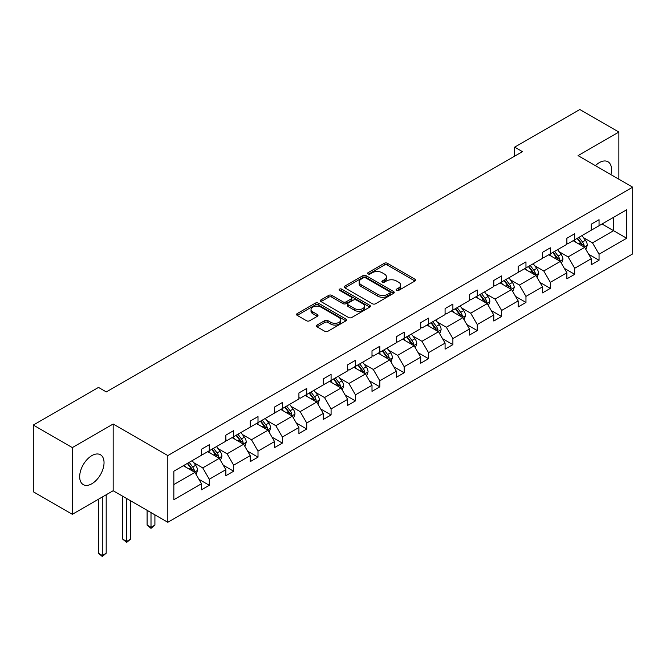 <?xml version="1.0" encoding="UTF-8"?>
<svg xmlns="http://www.w3.org/2000/svg" width="666" height="666" viewBox="0 0 666 666"><rect width="100%" height="100%" fill="white"/><g stroke="black" fill="none" stroke-linecap="round" stroke-linejoin="round"><path stroke-width="1" d="M396.561 290.393A1.515 0.874 0 0 0 398.709 290.393L414.993 280.985A2.165 1.249 0 0 0 415.626 280.103A2.165 1.249 0 0 0 414.993 279.22L387.404 263.286A2.165 1.249 0 0 0 384.332 263.286L368.048 272.694A1.515 0.874 0 0 0 367.607 273.31A1.515 0.874 0 0 0 368.048 273.934A1.515 0.874 0 0 0 370.196 273.934L372.302 272.71A6.935 4.004 0 0 1 382.118 272.71L384.415 274.042A6.935 4.004 0 0 1 386.447 276.873A6.935 4.004 0 0 1 384.415 279.703L382.309 280.919A1.515 0.874 0 0 0 381.859 281.543A1.515 0.874 0 0 0 382.309 282.159A1.515 0.874 0 0 0 384.449 282.159L386.555 280.944A6.935 4.004 0 0 1 396.37 280.944L398.668 282.267A6.935 4.004 0 0 1 400.699 285.106A6.935 4.004 0 0 1 398.668 287.937L396.561 289.152A1.515 0.874 0 0 0 396.112 289.768A1.515 0.874 0 0 0 396.561 290.393L396.561 289.152M91.858 483.749A17.224 9.948 120 0 0 103.113 468.573A17.224 9.948 120 0 0 100.474 454.77A17.224 9.948 120 0 0 91.858 455.619A17.224 9.948 120 0 0 80.603 470.795A17.224 9.948 120 0 0 83.242 484.598A17.224 9.948 120 0 0 91.858 483.749M610.88 174.584A17.224 9.948 120 0 0 607.975 161.763A17.224 9.948 120 0 0 599.358 162.612A17.224 9.948 120 0 0 595.412 165.651M317.049 325.058A2.165 1.249 0 0 0 316.417 325.94A2.165 1.249 0 0 0 317.049 326.831L324.792 331.293A2.165 1.249 0 0 0 327.855 331.293L345.937 320.854A2.165 1.249 0 0 0 346.578 319.971A2.165 1.249 0 0 0 345.937 319.081L318.348 303.155A2.165 1.249 0 0 0 315.284 303.155L297.202 313.594A2.165 1.249 0 0 0 296.561 314.485A2.165 1.249 0 0 0 297.202 315.368L306.551 320.762A2.165 1.249 0 0 0 309.615 320.762L317.357 316.3A2.165 1.249 0 0 0 317.99 315.409A2.165 1.249 0 0 0 317.357 314.527L312.72 311.846A5.803 3.347 0 0 1 311.022 309.482A5.803 3.347 0 0 1 314.602 306.393A5.803 3.347 0 0 1 320.92 307.118L339.077 317.599A5.803 3.347 0 0 1 340.776 319.971A5.803 3.347 0 0 1 337.204 323.06A5.803 3.347 0 0 1 330.877 322.336L327.855 320.587A2.165 1.249 0 0 0 324.792 320.587L317.049 325.058L317.049 326.831L324.792 322.394L324.792 320.587M113.17 424.017L72.336 447.594L33.3 425.058L33.3 491.774L72.336 514.31L113.17 490.734L167.824 522.286L167.824 455.577L113.17 424.017L113.17 490.734M618.88 179.204L618.88 132.051L578.046 155.628L632.7 187.179L167.824 455.577M618.88 132.051L579.845 109.515L514.643 147.153L514.643 156.169M33.3 425.058L98.493 387.412L106.302 391.924L522.452 151.657L514.643 147.153M372.46 303.779A2.165 1.249 0 0 0 375.524 303.779L393.606 293.331A2.165 1.249 0 0 0 394.247 292.449A2.165 1.249 0 0 0 393.606 291.566L366.017 275.632A2.165 1.249 0 0 0 362.953 275.632L344.871 286.08A2.165 1.249 0 0 0 344.23 286.963A2.165 1.249 0 0 0 344.871 287.845L372.46 303.779M340.184 290.717A1.515 0.874 0 0 1 341.725 290.934L369.747 307.109L351.69 317.532A2.165 1.249 0 0 1 348.626 317.532L321.037 301.606L328.771 297.169L328.771 295.371L321.037 299.833A2.165 1.249 0 0 0 320.396 300.724A2.165 1.249 0 0 0 321.037 301.606L321.037 299.833M328.771 297.169A2.165 1.249 0 0 1 331.843 297.169L331.843 295.371A2.165 1.249 0 0 0 328.771 295.371M331.843 295.371L343.032 301.831A2.165 1.249 0 0 0 346.095 301.831L351.232 298.868A2.165 1.249 0 0 0 351.864 297.977A2.165 1.249 0 0 0 351.232 297.094L339.577 290.368A1.515 0.874 0 0 1 339.136 289.752A1.515 0.874 0 0 1 340.068 288.936A1.515 0.874 0 0 1 341.725 289.127L369.772 305.328A2.165 1.249 0 0 1 370.413 306.21A2.165 1.249 0 0 1 369.772 307.093L369.772 305.328M72.336 447.594L72.336 514.31M173.843 471.212L201.482 455.261L201.482 449.217L209.291 444.713L209.291 450.749L225.841 441.192L225.841 435.156L233.649 430.644L233.649 436.688L250.2 427.131L250.2 421.087L258.008 416.583L258.008 422.619L274.559 413.07L274.559 407.026L282.367 402.514L282.367 408.558L298.917 399.001L298.917 392.965L306.726 388.453L306.726 394.497L323.276 384.94L323.276 378.896L331.085 374.392L331.085 380.428L347.635 370.87L347.635 364.835L355.444 360.323L355.444 366.367L372.003 356.81L372.003 350.766L379.811 346.262L379.811 352.297L396.362 342.749L396.362 336.705L404.17 332.192L404.17 338.236L420.721 328.679L420.721 322.644L428.529 318.132L428.529 324.175L445.079 314.618L445.079 308.574L452.888 304.071L452.888 310.106L469.438 300.549L469.438 294.514L477.247 290.001L477.247 296.045L493.797 286.488L493.797 280.444L501.606 275.94L501.606 281.976L518.165 272.427L518.165 266.383L525.965 261.88L525.965 267.915L542.524 258.358L542.524 252.322L550.332 247.81L550.332 253.854L566.883 244.297L566.883 238.253L574.691 233.749L574.691 239.785L591.242 230.228L591.242 224.192L599.05 219.68L599.05 225.724L626.689 209.765L626.689 238.253L599.05 254.212L599.05 260.256L591.242 264.76L591.242 258.724L574.691 268.273L574.691 274.317L566.883 278.829L566.883 272.785L550.332 282.342L550.332 288.378L542.524 292.89L542.524 286.846L525.965 296.403L525.965 302.447L518.165 306.951L518.165 300.915L501.606 310.473L501.606 316.508L493.797 321.02L493.797 314.976L477.247 324.533L477.247 330.577L469.438 335.081L469.438 329.046L452.888 338.594L452.888 344.638L445.079 349.142L445.079 343.107L428.529 352.664L428.529 358.699L420.721 363.211L420.721 357.167L404.17 366.725L404.17 372.769L396.362 377.272L396.362 371.237L379.811 380.794L379.811 386.829L372.003 391.342L372.003 385.298L355.444 394.855L355.444 400.899L347.635 405.403L347.635 399.359L331.085 408.916L331.085 414.96L323.276 419.463L323.276 413.428L306.726 422.985L306.726 429.021L298.917 433.533L298.917 427.489L282.367 437.046L282.367 443.09L274.559 447.594L274.559 441.558L258.008 451.115L258.008 457.151L250.2 461.663L250.2 455.619L233.649 465.176L233.649 471.22L225.841 475.724L225.841 469.68L209.291 479.237L209.291 485.281L201.482 489.785L201.482 483.749L173.843 499.708L173.843 471.212M167.824 522.286L632.7 253.896L632.7 187.179M207.725 451.656L219.28 458.325L202.73 467.882L193.689 462.662M202.73 467.882L209.291 479.237M219.28 458.325L225.841 469.68M201.482 453.812L202.73 454.537L209.291 450.749M232.084 437.587L243.639 444.264L227.089 453.812L218.048 448.601M227.089 453.812L233.649 465.176M243.639 444.264L250.2 455.619M225.841 439.751L227.089 440.476L233.649 436.688M256.443 423.526L267.998 430.194L251.448 439.751L242.407 434.532M251.448 439.751L258.008 451.115M267.998 430.194L274.559 441.558M250.2 425.691L251.448 426.407L258.008 422.619M280.802 409.457L292.357 416.133L275.807 425.691L266.766 420.471M275.807 425.691L282.367 437.046M292.357 416.133L298.917 427.489M274.559 411.621L275.807 412.346L282.367 408.558M305.161 395.396L316.725 402.064L300.166 411.621L291.134 406.402M300.166 411.621L306.726 422.985M316.725 402.064L323.276 413.428M298.917 397.56L300.166 398.276L306.726 394.497M329.528 381.335L341.084 388.003L324.525 397.56L315.493 392.341M324.525 397.56L331.085 408.916M341.084 388.003L347.635 399.359M323.276 383.491L324.525 384.215L331.085 380.428M353.887 367.266L365.443 373.942L348.892 383.491L339.851 378.28M348.892 383.491L355.444 394.855M365.443 373.942L372.003 385.298M347.635 369.43L348.892 370.154L355.444 366.367M378.246 353.205L389.801 359.873L373.251 369.43L364.21 364.21M373.251 369.43L379.811 380.794M389.801 359.873L396.362 371.237M372.003 355.369L373.251 356.085L379.811 352.297M402.605 339.136L414.16 345.812L397.61 355.369L388.569 350.15M397.61 355.369L404.17 366.725M414.16 345.812L420.721 357.167M396.362 341.3L397.61 342.024L404.17 338.236M426.964 325.075L438.519 331.743L421.969 341.3L412.928 336.08M421.969 341.3L428.529 352.664M438.519 331.743L445.079 343.107M420.721 327.239L421.969 327.963L428.529 324.175M451.323 311.014L462.878 317.682L446.328 327.239L437.287 322.019M446.328 327.239L452.888 338.594M462.878 317.682L469.438 329.046M445.079 313.17L446.328 313.894L452.888 310.106M475.682 296.944L487.246 303.621L470.687 313.178L461.655 307.958M470.687 313.178L477.247 324.533M487.246 303.621L493.797 314.976M469.438 299.109L470.687 299.833L477.247 296.045M500.049 282.884L511.605 289.552L495.046 299.109L486.013 293.889M495.046 299.109L501.606 310.473M511.605 289.552L518.165 300.915M493.797 285.048L495.046 285.764L501.606 281.976M524.408 268.814L535.963 275.491L519.413 285.048L510.372 279.828M519.413 285.048L525.965 296.403M535.963 275.491L542.524 286.846M518.165 270.979L519.413 271.703L525.965 267.915M548.767 254.753L560.322 261.422L543.772 270.979L534.731 265.767M543.772 270.979L550.332 282.342M560.322 261.422L566.883 272.785M542.524 256.918L543.772 257.642L550.332 253.854M573.126 240.692L584.681 247.361L568.131 256.918L559.09 251.698M568.131 256.918L574.691 268.273M584.681 247.361L591.242 258.724M566.883 242.857L568.131 243.573L574.691 239.785M602.014 224.009L613.569 230.686L592.49 242.857L583.449 237.637M592.49 242.857L599.05 254.212M626.689 238.253L613.569 230.686L613.569 217.341L626.689 209.765M591.242 228.788L592.49 229.512L599.05 225.724M173.843 484.557L194.922 472.385L183.366 465.717M194.922 472.385L201.482 483.749M588.661 254.262L599.05 260.256M564.302 268.323L574.691 274.317M539.943 282.384L550.332 288.378M515.584 296.453L525.965 302.447M491.225 310.514L501.606 316.508M466.866 324.575L477.247 330.577M442.507 338.644L452.888 344.638M418.14 352.705L428.529 358.699M393.781 366.775L404.17 372.769M369.422 380.835L379.811 386.829M345.063 394.896L355.444 400.899M320.704 408.966L331.085 414.96M296.345 423.027L306.726 429.021M271.986 437.096L282.367 443.09M247.619 451.157L258.008 457.151M223.26 465.218L233.649 471.22M198.901 479.287L209.291 485.281M397.169 290.601L398.668 289.735A6.935 4.004 0 0 0 400.699 286.904L400.699 285.106M386.447 276.873L386.447 278.679A6.935 4.004 0 0 1 384.415 281.51L382.908 282.376M414.96 281.002L387.404 265.093A2.165 1.249 0 0 0 384.332 265.093L368.656 274.142M393.581 293.348L366.017 277.439A2.165 1.249 0 0 0 362.953 277.439L344.896 287.862M389.776 293.065A1.515 0.874 0 0 0 390.218 292.449A1.515 0.874 0 0 0 389.776 291.825L365.559 277.847A1.515 0.874 0 0 0 363.411 277.847L361.188 279.129A6.935 4.004 0 0 0 359.157 281.959A6.935 4.004 0 0 0 361.188 284.79L377.747 294.347A6.935 4.004 0 0 0 387.554 294.347L389.776 293.065L389.776 294.871A1.515 0.874 0 0 0 390.218 294.247L390.218 292.449M359.157 281.959L359.157 283.766A6.935 4.004 0 0 0 361.188 286.596L361.188 284.79M389.776 294.871L387.554 296.154A6.935 4.004 0 0 1 377.747 296.154L361.188 286.596M331.843 297.169L343.032 303.629A2.165 1.249 0 0 0 346.095 303.629L351.232 300.666A2.165 1.249 0 0 0 351.864 299.783L351.864 297.977M354.637 308.533A5.803 3.347 0 0 0 360.955 309.257A5.803 3.347 0 0 0 364.535 306.169A5.803 3.347 0 0 0 362.837 303.796L356.443 300.1A2.165 1.249 0 0 0 353.371 300.1L348.243 303.063A2.165 1.249 0 0 0 347.602 303.954A2.165 1.249 0 0 0 348.243 304.837L354.637 308.533L354.637 310.331A5.803 3.347 0 0 0 360.955 311.064A5.803 3.347 0 0 0 364.535 307.967L364.535 306.169M347.602 303.954L347.602 305.752A2.165 1.249 0 0 0 348.243 306.643L348.243 304.837M354.637 310.331L348.243 306.643M340.776 319.971L340.776 321.77A5.803 3.347 0 0 1 337.204 324.866A5.803 3.347 0 0 1 330.877 324.142L327.855 322.394A2.165 1.249 0 0 0 324.792 322.394M311.022 309.482L311.022 311.288A5.803 3.347 0 0 0 312.72 313.653L312.72 311.846M317.324 316.317L312.72 313.653M345.912 320.87L318.348 304.961A2.165 1.249 0 0 0 315.284 304.961L297.227 315.384M585.872 249.417L587.304 245.271A5.852 3.38 -120 0 0 585.439 240.284L581.934 235.606M575.64 242.141L574.125 240.11M583.816 246.861L584.149 245.521A5.852 3.38 -120 0 0 582.467 241.999L578.962 237.321M577.497 238.162L581.36 243.315A2.98 1.723 60 0 1 581.901 244.222L584.149 245.521M577.089 238.403L580.594 243.082A5.852 3.38 60 0 1 582.059 245.846M561.513 263.478L562.945 259.332A5.852 3.38 -120 0 0 561.08 254.354L557.575 249.667M551.282 256.21L549.766 254.179M559.457 260.922L559.79 259.582A5.852 3.38 -120 0 0 558.108 256.06L554.603 251.382M553.138 252.231L557.001 257.384A2.98 1.723 60 0 1 557.542 258.283L559.79 259.582M552.73 252.464L556.235 257.143A5.852 3.38 60 0 1 557.692 259.906M537.146 277.547L538.586 273.401A5.852 3.38 -120 0 0 536.721 268.415L533.208 263.736M526.923 270.271L525.407 268.24M535.098 274.991L535.422 273.651A5.852 3.38 -120 0 0 533.749 270.13L530.244 265.451M528.779 266.292L532.634 271.445A2.98 1.723 60 0 1 533.175 272.352L535.422 273.651M528.371 266.525L531.876 271.212A5.852 3.38 60 0 1 533.333 273.976M512.787 291.608L514.227 287.462A5.852 3.38 -120 0 0 512.354 282.476L508.849 277.797M502.564 284.332L501.04 282.309M510.739 289.052L511.063 287.712A5.852 3.38 -120 0 0 509.39 284.191L505.885 279.512M504.42 280.361L508.275 285.506A2.98 1.723 60 0 1 508.816 286.413L511.063 287.712M504.012 280.594L507.517 285.273A5.852 3.38 60 0 1 508.974 288.037M488.428 305.677L489.868 301.523A5.852 3.38 -120 0 0 487.995 296.545L484.49 291.866M478.205 298.401L476.681 296.37M486.38 303.122L486.704 301.773A5.852 3.38 -120 0 0 485.031 298.251L481.526 293.573M480.061 294.422L483.916 299.575A2.98 1.723 60 0 1 484.457 300.474L486.704 301.773M479.653 294.655L483.158 299.334A5.852 3.38 60 0 1 484.615 302.098M464.069 319.738L465.501 315.592A5.852 3.38 -120 0 0 463.636 310.606L460.131 305.927M453.846 312.462L452.322 310.431M462.021 317.183L462.346 315.842A5.852 3.38 -120 0 0 460.672 312.321L457.167 307.642M455.702 308.483L459.557 313.636A2.98 1.723 60 0 1 460.098 314.543L462.346 315.842M455.294 308.724L458.799 313.403A5.852 3.38 60 0 1 460.256 316.167M439.71 333.799L441.142 329.653A5.852 3.38 -120 0 0 439.277 324.675L435.772 319.988M429.487 326.531L427.963 324.5M437.654 331.243L437.987 329.903A5.852 3.38 -120 0 0 436.313 326.382L432.8 321.703M431.335 322.552L435.198 327.697A2.98 1.723 60 0 1 435.739 328.604L437.987 329.903M430.927 322.785L434.44 327.464A5.852 3.38 60 0 1 435.897 330.228M415.351 347.868L416.783 343.714A5.852 3.38 -120 0 0 414.918 338.736L411.413 334.057M405.119 340.592L403.604 338.561M413.295 345.313L413.628 343.964A5.852 3.38 -120 0 0 411.946 340.451L408.441 335.772M406.976 336.613L410.839 341.766A2.98 1.723 60 0 1 411.38 342.674L413.628 343.964M406.568 336.846L410.073 341.533A5.852 3.38 60 0 1 411.538 344.297M390.992 361.929L392.424 357.784A5.852 3.38 -120 0 0 390.559 352.797L387.054 348.118M380.761 354.653L379.245 352.63M388.936 359.374L389.269 358.033A5.852 3.38 -120 0 0 387.587 354.512L384.082 349.833M382.617 350.682L386.48 355.827A2.98 1.723 60 0 1 387.021 356.735L389.269 358.033M382.209 350.915L385.714 355.594A5.852 3.38 60 0 1 387.171 358.358M366.625 375.99L368.065 371.844A5.852 3.38 -120 0 0 366.2 366.866L362.687 362.187M356.402 368.723L354.886 366.691M364.577 373.443L364.901 372.094A5.852 3.38 -120 0 0 363.228 368.573L359.723 363.894M358.258 364.743L362.113 369.896A2.98 1.723 60 0 1 362.654 370.796L364.901 372.094M357.85 364.976L361.355 369.655A5.852 3.38 60 0 1 362.812 372.419M342.266 390.06L343.706 385.914A5.852 3.38 -120 0 0 341.833 380.927L338.328 376.248M332.043 382.784L330.519 380.752M340.218 387.504L340.542 386.163A5.852 3.38 -120 0 0 338.869 382.642L335.364 377.963M333.899 378.804L337.754 383.957A2.98 1.723 60 0 1 338.295 384.865L340.542 386.163M333.491 379.046L336.996 383.724A5.852 3.38 60 0 1 338.453 386.488M317.907 404.12L319.347 399.975A5.852 3.38 -120 0 0 317.474 394.988L313.969 390.309M307.684 396.853L306.16 394.821M315.859 401.565L316.184 400.224A5.852 3.38 -120 0 0 314.51 396.703L311.005 392.024M309.54 392.873L313.395 398.018A2.98 1.723 60 0 1 313.936 398.926L316.184 400.224M309.132 393.106L312.637 397.785A5.852 3.38 60 0 1 314.094 400.549M293.548 418.19L294.98 414.036A5.852 3.38 -120 0 0 293.115 409.057L289.61 404.379M283.325 410.914L281.801 408.882M291.5 415.634L291.825 414.285A5.852 3.38 -120 0 0 290.151 410.772L286.646 406.085M285.181 406.934L289.036 412.088A2.98 1.723 60 0 1 289.577 412.995L291.825 414.285M284.773 407.167L288.278 411.854A5.852 3.38 60 0 1 289.735 414.618M269.189 432.251L270.621 428.105A5.852 3.38 -120 0 0 268.756 423.118L265.251 418.439M258.966 424.975L257.442 422.952M267.133 429.695L267.466 428.355A5.852 3.38 -120 0 0 265.792 424.833L262.279 420.154M260.814 421.004L264.677 426.148A2.98 1.723 60 0 1 265.218 427.056L267.466 428.355M260.406 421.237L263.919 425.915A5.852 3.38 60 0 1 265.376 428.679M244.83 446.312L246.262 442.166A5.852 3.38 -120 0 0 244.397 437.187L240.892 432.5M234.599 439.044L233.083 437.013M242.774 443.764L243.107 442.415A5.852 3.38 -120 0 0 241.425 438.894L237.92 434.215M236.455 435.065L240.318 440.218A2.98 1.723 60 0 1 240.859 441.117L243.107 442.415M236.047 435.298L239.552 439.976A5.852 3.38 60 0 1 241.017 442.74M151.007 512.579L151.007 527.364L154.912 525.116L154.912 514.835M154.912 525.116L151.007 528.354L147.103 525.116L147.103 510.322M147.103 525.116L151.007 527.364L151.007 528.354M220.471 460.381L221.903 456.235A5.852 3.38 -120 0 0 220.038 451.248L216.533 446.57M210.24 453.105L208.724 451.073M218.415 457.825L218.748 456.485A5.852 3.38 -120 0 0 217.066 452.963L213.561 448.285M212.096 449.125L215.959 454.279A2.98 1.723 60 0 1 216.5 455.186L218.748 456.485M211.688 449.367L215.193 454.046A5.852 3.38 60 0 1 216.65 456.809M126.648 498.518L126.648 541.433L130.553 539.177L130.553 500.765M130.553 539.177L126.648 542.424L122.744 539.177L122.744 496.262M122.744 539.177L126.648 541.433L126.648 542.424M196.104 474.442L197.544 470.296A5.852 3.38 -120 0 0 195.679 465.309L192.166 460.631M185.881 467.174L184.365 465.143M194.056 471.886L194.38 470.546A5.852 3.38 -120 0 0 192.707 467.024L189.202 462.346M187.737 463.195L191.592 468.34A2.98 1.723 60 0 1 192.133 469.247L194.38 470.546M187.329 463.428L190.834 468.106A5.852 3.38 60 0 1 192.291 470.87M102.289 497.019L102.289 555.494L106.194 553.238L106.194 494.763M106.194 553.238L102.289 556.485L98.385 553.238L98.385 499.275M98.385 553.238L102.289 555.494L102.289 556.485M398.668 289.735L398.668 287.937M382.309 282.159L382.309 280.919M384.415 281.51L384.415 279.703M368.048 273.934L368.048 272.694M384.332 265.093L384.332 263.286M387.404 265.093L387.404 263.286M414.993 280.985L414.993 279.22M344.871 287.845L344.871 286.08M362.953 277.439L362.953 275.632M366.017 277.439L366.017 275.632M393.606 293.331L393.606 291.566M377.747 296.154L377.747 294.347M387.554 296.154L387.554 294.347M343.032 303.629L343.032 301.831M346.095 303.629L346.095 301.831M351.232 300.666L351.232 298.868M341.725 290.934L341.725 289.127M327.855 322.394L327.855 320.587M330.877 324.142L330.877 322.336M317.357 316.3L317.357 314.527M297.202 315.368L297.202 313.594M315.284 304.961L315.284 303.155M318.348 304.961L318.348 303.155M345.937 320.854L345.937 319.081M584.257 247.119L587.27 245.379M582.467 241.999L585.439 240.284M578.929 244.039L580.594 243.082M559.898 261.18L562.903 259.449M558.108 256.06L561.08 254.354M554.57 258.108L556.235 257.143M535.539 275.249L538.544 273.51M533.749 270.13L536.721 268.415M530.211 272.169L531.876 271.212M511.18 289.31L514.185 287.579M509.39 284.191L512.354 282.476M505.852 286.23L507.517 285.273M486.821 303.371L489.826 301.64M485.031 298.251L487.995 296.545M481.493 300.299L483.158 299.334M462.462 317.441L465.467 315.701M460.672 312.321L463.636 310.606M457.134 314.36L458.799 313.403M438.103 331.502L441.108 329.77M436.313 326.382L439.277 324.675M432.775 328.43L434.44 327.464M413.736 345.571L416.75 343.831M411.946 340.451L414.918 338.736M408.408 342.49L410.073 341.533M389.377 359.632L392.382 357.892M387.587 354.512L390.559 352.797M384.049 356.551L385.714 355.594M365.018 373.693L368.023 371.961M363.228 368.573L366.2 366.866M359.69 370.621L361.355 369.655M340.659 387.762L343.664 386.022M338.869 382.642L341.833 380.927M335.331 384.682L336.996 383.724M316.3 401.823L319.305 400.091M314.51 396.703L317.474 394.988M310.972 398.751L312.637 397.785M291.941 415.892L294.946 414.152M290.151 410.772L293.115 409.057M286.613 412.812L288.278 411.854M267.582 429.953L270.587 428.213M265.792 424.833L268.756 423.118M262.254 426.873L263.919 425.915M243.215 444.014L246.229 442.282M241.425 438.894L244.397 437.187M237.887 440.942L239.552 439.976M218.856 458.083L221.861 456.343M217.066 452.963L220.038 451.248M213.528 455.003L215.193 454.046M194.497 472.144L197.502 470.412M192.707 467.024L195.679 465.309M189.169 469.072L190.834 468.106"/></g></svg>
